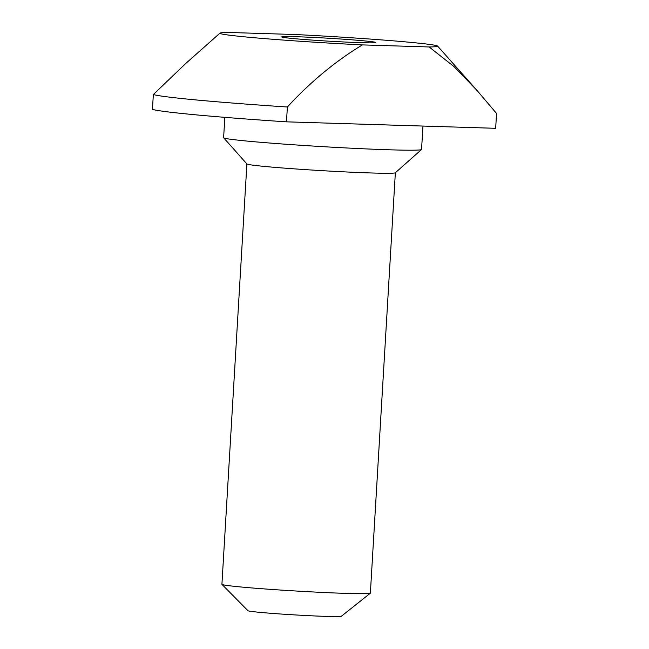 <?xml version="1.0" encoding="UTF-8"?>
<svg xmlns="http://www.w3.org/2000/svg" width="649" height="649" viewBox="0 0 649 649"><rect width="100%" height="100%" fill="white"/><g stroke="black" fill="none" stroke-linecap="round" stroke-linejoin="round"><path stroke-width="0.97" d="M294.167 38.64A47.093 1.452 3.4 0 0 345.803 42.071A47.093 1.452 3.4 0 0 375.771 42.501A47.093 1.452 3.4 0 0 363.351 40.782A47.093 1.452 3.4 0 0 311.715 37.342A47.093 1.452 3.4 0 0 281.747 36.92A47.093 1.452 3.4 0 0 294.167 38.64M246.888 163.937L221.917 584.319A74.359 2.288 3.4 0 0 221.958 584.4L248.023 610.741A46.76 1.436 3.4 0 0 260.33 612.396A46.76 1.436 3.4 0 0 310.847 615.771A46.76 1.436 3.4 0 0 341.317 616.282L370.319 593.218A74.359 2.288 3.4 0 0 370.368 593.137L395.346 172.756M221.958 584.4A74.359 2.288 3.4 0 0 241.525 587.037A74.359 2.288 3.4 0 0 321.863 592.407A74.359 2.288 3.4 0 0 370.319 593.218M224.83 117.339L223.621 137.702A99.143 3.05 3.4 0 0 223.662 137.791L246.928 163.97A74.359 2.288 3.4 0 0 266.504 166.623A74.359 2.288 3.4 0 0 346.964 171.993A74.359 2.288 3.4 0 0 395.306 172.788L421.509 149.546A99.143 3.05 3.4 0 0 421.558 149.457L422.953 126.06M223.662 137.791A99.143 3.05 3.4 0 0 249.76 141.328A99.143 3.05 3.4 0 0 357.047 148.491A99.143 3.05 3.4 0 0 421.509 149.546M429.151 46.971L454.195 66.742L477.169 90.609L496.55 113.47L495.666 128.307L286.485 121.842L287.369 107.004C310.579 81.798 335.59 61.103 362.402 44.903L429.151 46.971A109.056 3.359 3.4 0 0 437.58 46.071A109.056 3.359 3.4 0 0 295.117 34.519L228.375 32.45A109.056 3.359 3.4 0 0 219.954 33.14A109.056 3.359 3.4 0 0 248.648 37.228A109.056 3.359 3.4 0 0 362.402 44.903M219.954 33.14L185.687 63.537L153.334 94.543A173.502 5.338 3.4 0 0 197.491 100.068A173.502 5.338 3.4 0 0 287.369 107.004M153.334 94.543L152.45 109.389A173.502 5.338 3.4 0 0 286.485 121.842M437.58 46.071L475.173 88.369"/></g></svg>
